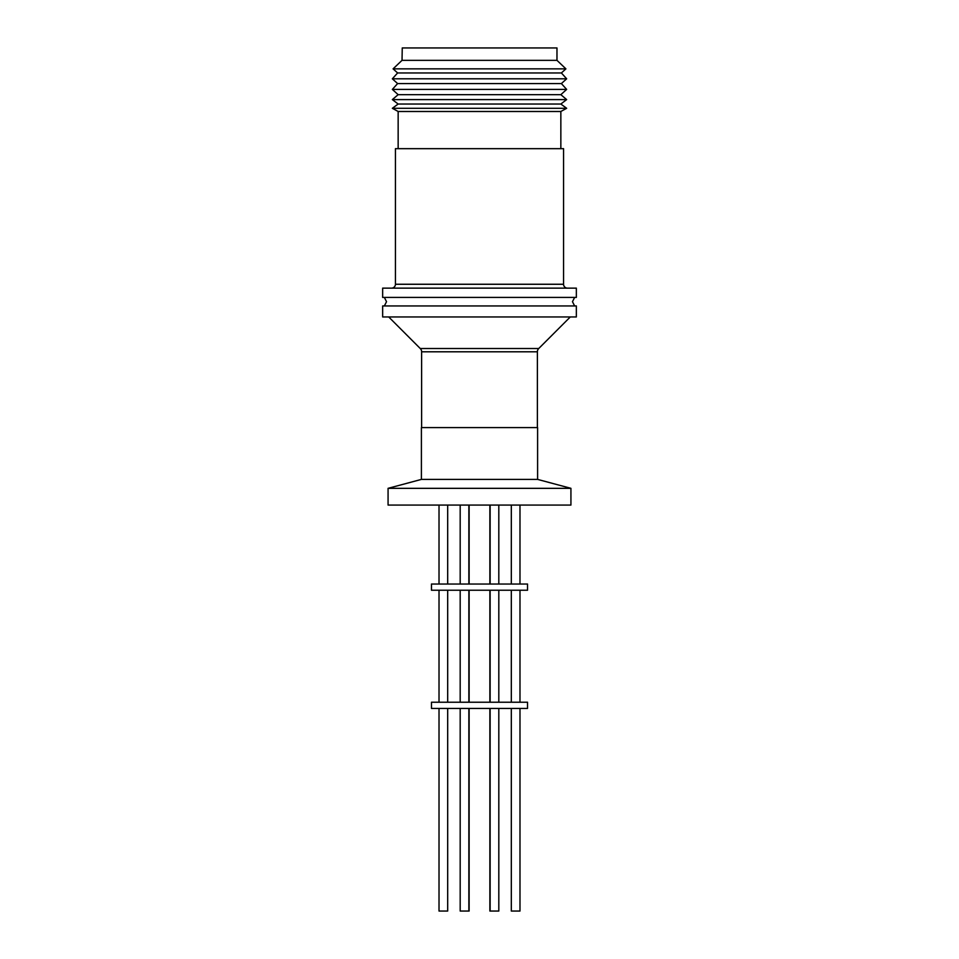 <?xml version="1.0" encoding="UTF-8"?>
<svg xmlns="http://www.w3.org/2000/svg" width="959" height="959" viewBox="0 0 959 959"><rect width="100%" height="100%" fill="white"/><g stroke="black" fill="none" stroke-linecap="round" stroke-linejoin="round"><path stroke-width="1.44" d="M556.975 60.345L556.975 47.95L402.253 47.95L402.025 60.345L556.975 60.345L565.918 68.856L393.082 68.856L397.613 72.956L561.387 72.956L565.918 68.856M397.613 72.956L392.339 78.806L566.661 78.806L561.387 72.956M392.339 78.806L397.613 83.577L561.387 83.577L566.661 78.806M397.613 83.577L392.339 89.415L566.661 89.415L561.387 83.577M392.339 89.415L398.153 94.665L560.847 94.665L566.661 89.415M398.153 94.665L392.339 99.592L566.661 99.592L560.847 94.665M392.339 99.592L398.153 104.028L560.847 104.028L566.661 99.592M398.153 104.028L392.339 108.295L566.661 108.295L560.847 104.028M392.339 108.295L398.153 111.484L560.847 111.484L566.661 108.295M398.153 111.484L398.153 148.669M560.847 111.484L560.847 148.669M391.56 288.132A3.872 3.872 0 0 0 395.432 284.26L395.432 148.669L563.568 148.669L563.568 284.26A3.872 3.872 0 0 0 567.44 288.132M382.653 288.132L576.347 288.132L576.347 297.422L382.653 297.422L382.653 288.132M382.653 316.949L576.347 316.949L576.347 305.945L382.653 305.945L382.653 316.949M388.707 316.949L420.258 348.513L538.742 348.513L570.293 316.949M420.258 348.513A4.651 4.651 0 0 1 421.624 351.797L421.624 427.594M538.742 348.513A4.651 4.651 0 0 0 537.376 351.797L421.624 351.797M537.376 427.594L537.376 351.797M537.603 479.404L537.603 427.594L421.397 427.594L421.397 479.404L537.603 479.404L570.929 488.335L570.929 505.069L388.071 505.069L388.071 488.335L570.929 488.335M421.397 479.404L388.071 488.335M519.982 505.069L519.982 584.043L519.982 505.069M439.018 505.069L439.018 584.043L439.018 505.069M447.685 505.069L447.685 584.043M511.315 505.069L511.315 584.043M469.119 505.069L469.119 584.043M489.881 505.069L489.881 584.043M431.466 584.043L527.534 584.043L527.534 590.241L431.466 590.241L431.466 584.043M489.881 590.241L489.881 702.228M469.119 590.241L469.119 702.228M439.018 590.241L439.018 702.228L439.018 590.241M519.982 590.241L519.982 702.228L519.982 590.241M511.315 590.241L511.315 702.228M447.685 590.241L447.685 702.228M431.466 702.228L527.534 702.228L527.534 708.425L431.466 708.425L431.466 702.228M489.881 708.425L489.881 911.05L498.812 911.05L498.812 708.425M460.188 911.05L460.188 708.425L460.188 911.05L469.119 911.05L469.119 708.425M439.018 911.05L439.018 708.425L439.018 911.05L447.685 911.05L447.685 708.425M511.315 911.05L511.315 708.425L511.315 911.05L519.982 911.05L519.982 708.425M395.432 284.26L563.568 284.26M574.633 305.945L572.475 301.689L574.633 297.422M384.367 305.945L386.525 301.689L384.367 297.422M498.812 505.069L498.812 584.043M468.867 505.069L468.867 584.043M498.812 590.241L498.812 702.228M468.867 590.241L468.867 702.228M468.867 708.425L468.867 911.05M402.025 60.345L393.082 68.856M490.133 505.069L490.133 584.043M460.188 505.069L460.188 584.043L460.188 505.069M460.188 590.241L460.188 702.228L460.188 590.241M490.133 590.241L490.133 702.228M490.133 708.425L490.133 911.05"/></g></svg>
